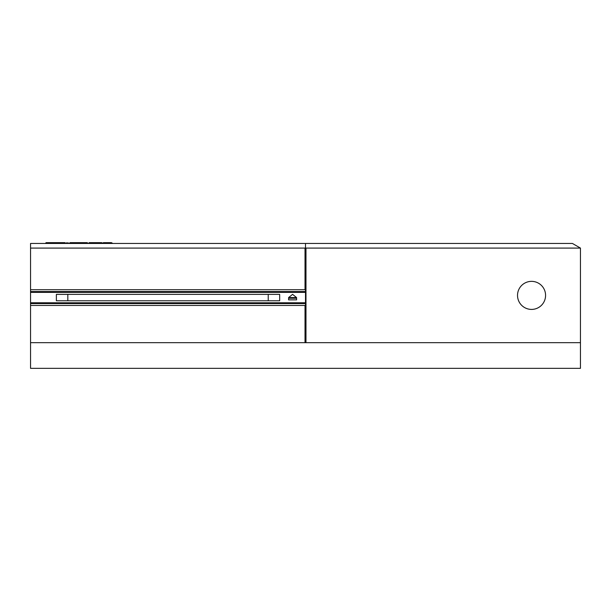 <?xml version="1.0" encoding="UTF-8"?>
<svg xmlns="http://www.w3.org/2000/svg" width="611" height="611" viewBox="0 0 611 611"><rect width="100%" height="100%" fill="white"/><g stroke="black" fill="none" stroke-linecap="round" stroke-linejoin="round"><path stroke-width="0.92" d="M518.594 300.757A14.03 14.03 0 0 1 518.097 299.344A14.03 14.03 0 0 0 536.924 308.341A14.03 14.03 0 0 0 544.508 290.011A14.03 14.03 0 0 0 526.178 282.427A14.03 14.03 0 0 0 518.594 300.757M517.525 295.388A14.03 14.03 0 0 1 517.532 295.014A14.03 14.03 0 0 0 531.555 309.418A14.03 14.03 0 0 0 545.577 295.388A14.03 14.03 0 0 0 531.555 281.358A14.03 14.03 0 0 0 517.525 295.388M296.595 299.864L296.595 298.267L288.583 298.267L288.583 299.864L296.595 299.864M292.585 294.365L288.583 297.572L296.595 297.572L292.585 294.365M305.5 292.364L30.55 292.364L30.55 291.562L305.5 291.562M305.5 303.583L30.55 303.583L30.55 302.781L305.5 302.781M30.55 292.364L30.55 302.781M279.678 294.365L56.372 294.365L56.372 300.78L279.678 300.78L279.678 294.365M268.229 300.78L268.229 294.365M67.821 294.365L67.821 300.78M69.349 243.14L70.227 242.659L78.17 242.659L79.048 243.14L69.349 243.461M70.41 242.659L70.677 243.461M74.198 242.659L74.198 243.461M77.987 242.659L77.719 243.461M87.747 243.461L79.048 243.461M70.387 242.659L74.107 242.659M78.055 242.659L87.266 242.659L87.747 243.14M80.186 243.14L80.667 242.659L80.186 243.461M83.654 242.659L83.654 243.461M100.594 242.659L95.354 242.659M95.4 242.659L101.64 242.659A0.481 0.481 90 0 1 102.121 243.14L88.633 243.461L89.114 242.659L95.4 242.659L95.4 243.461M91.26 242.659L90.153 242.659M89.305 242.659L88.878 243.14M103.641 242.659L111.416 242.659L112.294 243.14L102.595 243.461M103.664 242.659L103.923 243.461M107.444 242.659L107.444 243.461M111.233 242.659L110.965 243.461M102.595 243.14L103.473 242.659M61.986 242.659L52.019 242.659M47.689 242.659L47.902 243.14L45.779 243.14A0.481 0.481 0 0 1 46.26 242.659L65.01 242.659M48.995 242.659L46.26 242.659M64.369 242.659L65.11 243.14L47.902 243.461M67.745 242.659A0.481 0.481 0 0 1 68.226 243.14L68.226 243.461M66.316 242.659L66.103 243.461M49.506 242.659L48.895 243.461M68.226 243.14L65.11 243.461M58.053 242.659L57.006 242.659M305.5 251.48L305.5 243.461L572.431 243.461L305.5 243.461L305.5 289.988L305.019 289.706L305.019 248.089L30.55 248.089L30.55 289.706L305.019 289.706M305.5 243.942L305.5 247.814L305.5 243.461L30.55 243.461L305.019 243.461M580.45 342.679L580.45 248.089L305.981 248.089L305.981 342.679L580.45 342.679L580.45 368.341L30.55 368.341L30.55 342.679L580.45 342.687M30.55 305.439L30.55 342.679L305.019 342.679L305.019 305.439L30.55 305.439L30.55 303.583M305.019 305.439L305.5 305.156L305.5 342.404L305.019 342.679M30.55 291.562L30.55 289.706M30.55 248.089L30.55 243.461M305.019 248.089L305.981 248.089M305.981 342.679L305.5 342.404L305.5 247.814M572.431 243.461L580.45 248.089L572.431 243.461M102.121 243.14L101.64 242.659A0.481 0.481 90 0 1 102.121 243.14L102.121 243.461"/></g></svg>
